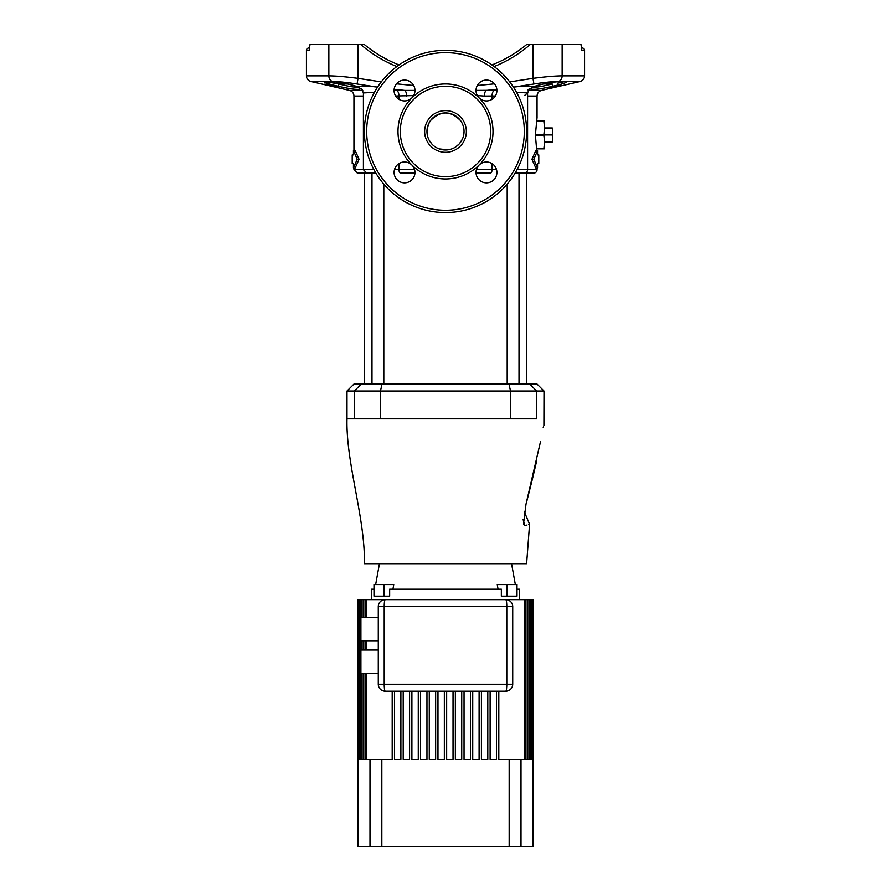 <?xml version="1.0" encoding="UTF-8"?>
<svg xmlns="http://www.w3.org/2000/svg" width="891" height="891" viewBox="0 0 891 891"><rect width="100%" height="100%" fill="white"/><g stroke="black" fill="none" stroke-linecap="round" stroke-linejoin="round"><path stroke-width="1.34" d="M519.008 384.088L519.008 173.177L533.575 173.177L521.335 173.177M507.191 384.088L507.191 184.136M383.809 384.088L383.809 184.136M371.993 384.088L371.993 173.177L364.386 173.177L364.386 384.088M526.614 131.456A81.114 81.114 0 0 1 445.5 212.581A81.114 81.114 0 0 1 364.386 131.456A81.114 81.114 0 0 1 445.5 50.342A81.114 81.114 0 0 1 526.614 131.456A81.114 81.114 0 0 0 445.5 50.342A81.114 81.114 0 0 0 364.386 131.456M400.304 131.456A45.196 45.196 0 0 1 445.5 86.271A45.196 45.196 0 0 1 490.696 131.456A45.196 45.196 0 0 1 445.5 176.652A45.196 45.196 0 0 1 400.304 131.456M414.961 90.492A10.425 10.425 0 0 0 404.525 80.056A10.425 10.425 0 0 0 400.538 100.126A10.425 10.425 0 0 0 414.961 90.492M496.9 90.492A10.425 10.425 0 0 0 486.475 80.056A10.425 10.425 0 0 0 479.091 97.865A10.425 10.425 0 0 0 496.9 90.492M479.091 165.058A10.425 10.425 0 0 0 486.475 182.855A10.425 10.425 0 0 0 490.462 162.797A10.425 10.425 0 0 0 479.091 165.058A47.513 47.513 0 0 1 411.909 165.058A10.425 10.425 0 0 0 394.1 172.431A10.425 10.425 0 0 0 404.525 182.855A10.425 10.425 0 0 0 411.909 165.058A47.513 47.513 0 0 1 411.909 97.865A47.513 47.513 0 0 1 493.013 131.456A47.513 47.513 0 0 1 479.091 165.058M427.847 137.136L426.956 131.456A18.544 18.544 0 0 0 445.5 150A18.544 18.544 0 0 0 464.044 131.456L463.699 134.998M426.956 131.456A18.544 18.544 0 0 1 445.5 112.923A18.544 18.544 0 0 1 464.044 131.456A18.544 18.544 0 0 0 445.5 112.923A18.544 18.544 0 0 0 426.956 131.456L428.259 124.629L430.375 120.731C440.455 110.406 450.534 110.406 460.625 120.731M526.614 384.088L526.614 173.177M490.273 173.177L476.072 173.177L490.273 173.177A3.475 1.771 -90 0 0 492.044 169.702L492.044 163.621M400.727 173.177L414.928 173.177L400.727 173.177A3.475 1.771 -90 0 1 398.956 169.702L414.593 169.702M362.069 90.403L349.461 90.403L337.021 87.53M336.197 87.34L325.293 84.812M325.349 84.834L310.937 81.515A5.792 5.792 0 0 1 306.437 75.869L328.857 75.869C335.84 75.891 345.552 76.715 358.015 78.352L381.281 81.894M332.421 81.649L330.784 81.627A2.317 1.982 -90 0 1 330.338 81.571C338.413 81.95 346.944 83.498 355.932 86.204L358.661 87.318C359.441 85.837 365.51 85.736 376.871 87.04L357.091 83.999C346.755 82.373 338.591 81.538 332.621 81.515L310.937 81.515M362.492 89.579L360.476 88.744C358.917 90.091 351.433 89.245 338.001 86.204C326.396 83.487 322.397 81.95 326.006 81.571L324.714 81.671M325.404 82.663L328.155 83.643M329.703 84.11L332.744 84.935M334.426 85.358L335.272 85.569M346.822 88.042L352.045 88.922M331.229 86.093L327.153 85.18L331.229 86.093M324.87 84.099L331.24 85.547L324.87 84.099M337.611 87.285L331.24 85.536L337.021 87.24M325.46 84.4L324.87 84.277M581.244 47.668L582.235 48.025A2.317 2.317 0 0 1 584.563 50.342L584.563 75.869L562.143 75.869A5.792 4.856 90 0 1 558.379 81.515L558.379 81.515C552.409 81.538 544.256 82.373 533.909 83.999L514.129 87.04C525.49 85.736 531.571 85.837 532.339 87.318L535.068 86.204C544.056 83.487 552.587 81.95 560.662 81.571L558.579 81.649M527.583 96.05L537.05 96.05L537.05 117.556L535.38 134.942L536.716 150.479M536.805 118.859L537.05 117.556M537.05 167.976L537.05 169.702A3.475 3.475 0 0 1 533.575 173.177M357.324 87.162L356.155 87.195M354.986 87.14L353.961 87.051M352.468 86.861L350.998 86.627M349.439 86.36L347.702 86.015M346.031 85.67L344.494 85.336M524.888 95.226L527.583 92.931L527.583 169.702A3.475 3.475 0 0 1 524.108 173.177L515.065 173.177M375.935 173.177L357.425 173.177L353.95 169.702L373.964 169.702M538.788 154.923L537.563 154.923L538.788 154.923L538.788 163.621L537.563 163.621L538.788 163.621M362.782 90.403L349.461 90.403A5.792 5.792 0 0 1 353.95 96.05L353.95 150.579M557.777 83.175L564.538 81.627A2.317 2.06 -90 0 0 564.994 81.571C568.603 81.95 564.604 83.498 552.999 86.204C539.578 89.245 532.094 90.091 530.524 88.744L528.508 89.579M564.861 81.627L565.284 81.671A2.317 2.317 0 0 0 564.861 81.627L560.216 81.627A2.317 1.982 -90 0 0 560.662 81.571L564.994 81.571M326.139 81.627L332.076 81.627L325.716 81.671L338.669 83.932M355.264 85.982A2.317 1.737 -70.6 0 0 355.565 86.137C348.581 83.409 331.352 81.248 330.784 81.627L325.716 81.671A2.317 2.317 0 0 0 325.716 81.671L326.462 81.627A2.317 2.06 -90 0 1 326.006 81.571L330.338 81.571M332.621 81.515A5.792 4.856 -90 0 1 328.857 75.869L328.857 44.55L310.012 44.55L309.11 50.342L306.437 50.342A2.317 2.317 0 0 1 308.765 48.025L309.678 48.025M337.611 87.385L324.87 84.378M326.908 84.667L334.426 86.55M332.555 86.516L328.011 85.436M536.393 148.441L544.579 148.842L544.579 121.031L536.393 121.432M329.859 85.881L332.555 86.494M335.261 87.062L336.197 87.351M332.822 86.293L334.147 86.616M329.581 85.581L331.24 85.948L329.581 85.313M550.059 88.432L550.983 88.231M537.563 154.923L537.563 150.579L533.787 159.277L537.563 167.976L537.563 163.621M527.583 89.791L529.421 88.989L527.583 92.931L516.557 92.33M338.001 86.204L338.814 83.954C350.497 86.962 357.091 87.819 358.594 86.527M537.563 167.976L535.803 167.976L531.949 159.277L535.803 150.579L537.563 150.579M584.563 50.342L581.89 50.342L580.988 44.55L562.143 44.55L562.143 75.869C555.171 75.891 545.448 76.715 532.985 78.352L533.909 83.999M413.636 95.582L395.66 95.983M496.833 89.278L486.319 90.403A5.792 2.461 -90 0 0 484.403 96.05L477.364 95.582M394.1 90.247L404.681 90.403L394.167 89.278M476.039 90.403L496.9 90.247M328.857 44.55L358.015 44.55L358.015 78.352L357.091 83.999M396.851 66.547A129.785 129.785 0 0 1 360.788 44.55L358.015 44.55M360.788 44.55L364.386 44.55A127.469 127.469 0 0 0 399.079 64.943A127.469 127.469 0 0 1 364.386 44.55M509.719 81.894L532.985 78.352L532.985 44.55L526.614 44.55A127.469 127.469 0 0 1 491.921 64.943A127.469 127.469 0 0 0 526.614 44.55M532.985 44.55L562.143 44.55M532.395 86.761L531.927 87.797L532.395 86.761L531.927 87.797L532.941 87.14A2.317 2.06 64.1 0 1 532.339 87.318L530.524 88.744L530.925 89.211M531.092 89.267L535.714 89.312M532.417 86.483C533.787 87.83 540.38 86.984 552.186 83.954L552.999 86.204L556.363 85.413M558.256 84.935L560.517 84.322M532.072 86.839L531.248 86.505M561.931 85.525L556.752 86.85M550.126 88.376L556.719 86.806L550.126 88.376M557.989 86.115L550.092 87.886L557.989 86.227M548.511 84.868L546.461 85.336M544.902 85.681L543.187 86.037M541.472 86.371L536.928 87.062M536.026 87.14L534.734 87.207M353.437 167.976L355.197 167.976L359.051 159.277L355.197 150.579L353.437 150.579L357.213 159.277L353.437 167.976L353.437 163.621L352.212 163.621L352.212 154.923L353.437 154.923L353.437 150.579M374.443 92.33L363.417 92.931L363.417 169.702L366.892 173.177M495.34 95.983L484.403 96.05M533.787 159.277L531.949 159.277M357.213 159.277L359.051 159.277M513.428 87.129L514.129 87.04L514.04 88.086M406.597 96.05A5.792 2.461 -90 0 0 404.681 90.403L414.961 90.403M376.96 88.086L376.871 87.04L377.572 87.129M355.932 86.204A2.317 1.737 -70.6 0 1 355.565 86.137L358.059 87.14A2.317 2.06 115.9 0 0 358.661 87.318L360.476 88.744A2.317 2.294 173.2 0 1 358.917 87.674M530.524 88.744A2.317 2.294 6.8 0 0 532.083 87.674M535.068 86.204A2.317 1.737 70.6 0 0 535.435 86.137L535.435 86.137A2.317 1.737 70.6 0 0 535.736 85.982M560.06 86.137L560.962 85.926M561.943 85.347L550.092 88.176M552.643 87.396L555.438 86.761L552.643 87.396M552.643 87.452L555.438 86.75M556.719 86.806L550.126 88.309M561.954 85.659L541.539 90.403L528.931 90.403M331.24 85.703L333.156 86.349L331.24 85.703M536.449 121.031L543.878 121.031M543.878 148.842L536.449 148.842M543.878 148.441L544.579 141.892L543.878 135.343L535.38 135.343M535.38 134.53L543.878 134.53L544.579 127.981L543.878 121.432M543.878 134.53L543.878 135.343M552.297 134.942L552.687 131.456L552.687 141.892L552.297 134.942L544.579 134.942M552.297 127.981L552.687 131.456L552.297 127.981L544.579 127.981M552.297 141.892L544.579 141.892M435.499 147.071L434.006 146.013M432.124 144.297L429.195 140.288M448.017 149.833L439.252 148.92M452.918 148.452L451.748 148.92M451.002 149.165L449.888 149.476M462.34 139.23L459.544 143.562M459.244 143.908L455.501 147.071M347 391.038L353.95 384.088L537.05 384.088L544 391.038L347 391.038L347 418.848C345.864 463.22 365.366 518.35 364.386 563.702L526.614 563.702L529.566 524.242L524.209 511.523M529.833 384.088L536.605 391.038L536.605 418.848C546.105 418.848 546.105 418.848 536.605 418.848L347 418.848M377.873 418.848L379.533 418.848M526.982 525.055L524.922 525.668C531.159 523.752 531.159 523.752 524.922 525.668L523.474 524.175L526.002 504.183L540.57 441.357M529.287 524.32L528.452 524.587M543.232 427.546L543.555 426.366M539.846 444.609L539.133 448.34M526.926 500.82L532.695 477.866M532.729 477.687L533.13 476.039M533.787 473.277L536.493 461.649M523.117 519.642L524.922 525.668M507.113 596.146L507.113 584.563L517.003 584.563L517.003 596.146L501.343 596.146L501.343 589.196L389.657 589.196L389.657 596.146L373.997 596.146L373.997 584.563L393.744 584.563L392.942 589.196M378.285 673.206L360.911 673.206L360.911 650.029L378.285 650.029M378.285 640.763L360.911 640.763L360.911 617.586L378.285 617.586M532.985 759.544L532.985 599.621L532.985 846.45L509.162 846.45L509.162 759.544L498.804 759.544L498.804 691.171M379.443 563.702L375.657 584.563M498.058 589.196L497.256 584.563L507.113 584.563M511.557 563.702L515.343 584.563M519.665 599.621L519.665 589.196L517.003 589.196M371.335 599.621L371.335 589.196L373.997 589.196M505.754 691.171A6.95 6.95 0 0 0 512.715 684.221A6.95 6.95 0 0 1 505.754 691.171A6.95 1.025 -90 0 0 506.79 684.221L506.79 606.571L384.21 606.571A6.95 1.025 -90 0 1 385.246 599.621L505.754 599.621A6.95 6.95 0 0 1 512.715 606.571L512.715 684.221A6.95 6.95 0 0 1 505.754 691.171L385.246 691.171A6.95 6.95 0 0 1 378.285 684.221L378.285 606.571A6.95 6.95 0 0 1 385.246 599.621L366.324 599.621L366.324 617.586M509.162 759.544L524.676 759.544L524.676 599.621L505.754 599.621A6.95 6.95 0 0 1 512.715 606.571A6.95 6.95 0 0 0 505.754 599.621A6.95 1.025 -90 0 1 506.79 606.571L512.715 606.571M524.676 599.621L532.985 599.621M358.171 599.621L358.171 759.544L358.015 599.621L366.324 599.621M532.718 759.544L532.718 599.621M532.829 759.544L532.829 599.621M358.282 599.621L358.282 759.544L358.761 599.621M532.005 759.544L531.203 759.544L532.005 759.544L532.005 599.621M532.239 759.544L532.239 599.621M358.995 599.621L358.995 759.544L359.797 759.544L359.797 599.621M530.858 759.544L529.733 759.544L530.858 759.544L530.858 599.621M531.203 759.544L531.203 599.621M360.142 599.621L360.142 759.544L361.267 759.544L361.267 673.206M529.265 759.544L527.806 759.544L529.265 759.544L529.265 599.621M529.733 759.544L529.733 599.621M361.267 599.621L361.267 617.586M361.267 640.763L361.267 650.029M361.735 599.621L361.735 617.586M361.735 640.763L361.735 650.029M361.735 673.206L361.735 759.544L363.194 759.544L363.194 673.206M527.205 759.544L525.4 759.544L527.205 759.544L527.205 599.621M527.806 759.544L527.806 599.621M363.194 599.621L363.194 617.586M363.194 640.763L363.194 650.029M363.795 599.621L363.795 617.586M363.795 640.763L363.795 650.029M363.795 673.206L363.795 759.544L365.6 759.544L365.6 673.206M525.4 759.544L525.4 599.621M365.6 599.621L365.6 617.586M365.6 640.763L365.6 650.029M366.324 640.763L366.324 650.029M366.324 673.206L366.324 759.544L381.838 759.544L381.838 846.45L509.162 846.45M453.029 691.171L453.029 759.544L446.658 759.544L446.658 691.171M437.971 691.171L437.971 759.544L444.342 759.544L444.342 691.171M461.727 691.171L461.727 759.544L455.346 759.544L455.346 691.171M470.415 691.171L470.415 759.544L464.044 759.544L464.044 691.171M479.102 691.171L479.102 759.544L472.731 759.544L472.731 691.171M487.8 691.171L487.8 759.544L481.418 759.544L481.418 691.171M496.487 691.171L496.487 759.544L490.117 759.544L490.117 691.171M429.273 691.171L429.273 759.544L435.654 759.544L435.654 691.171M420.585 691.171L420.585 759.544L426.956 759.544L426.956 691.171M411.898 691.171L411.898 759.544L418.269 759.544L418.269 691.171M403.2 691.171L403.2 759.544L409.582 759.544L409.582 691.171M394.513 691.171L394.513 759.544L400.883 759.544L400.883 691.171M381.838 759.544L392.196 759.544L392.196 691.171M358.015 599.621L358.015 846.45L369.999 846.45L369.999 759.544M381.838 846.45L369.999 846.45M378.285 606.571A6.95 6.95 0 0 1 385.246 599.621A6.95 6.95 0 0 0 378.285 606.571L384.21 606.571L384.21 684.221L378.285 684.221A6.95 6.95 0 0 0 385.246 691.171A6.95 1.025 -90 0 1 384.21 684.221L512.715 684.221M366.702 131.456A78.798 78.798 0 0 0 445.5 210.265A78.798 78.798 0 0 0 524.298 131.456A78.798 78.798 0 0 0 445.5 52.658A78.798 78.798 0 0 0 366.702 131.456M466.361 131.456A20.861 20.861 0 0 1 445.5 152.316A20.861 20.861 0 0 1 424.639 131.456A20.861 20.861 0 0 1 445.5 110.607A20.861 20.861 0 0 1 466.361 131.456M363.417 96.05L353.95 96.05M552.186 83.954L543.499 83.954M347.501 83.954L338.814 83.954M517.036 169.702L537.05 169.702M396.673 90.403A5.792 2.94 -90 0 1 398.956 96.05L398.956 99.302M398.956 163.621L398.956 169.702L394.468 169.702M476.407 169.702L496.532 169.702M492.044 99.302L492.044 96.05A5.792 2.94 -90 0 1 494.327 90.403M528.218 90.403L541.539 90.403C538.732 91.25 537.24 93.132 537.05 96.05M561.943 85.692L580.063 81.515L558.379 81.515M530.212 44.55A129.785 129.785 0 0 1 494.149 66.547M396.506 83.832L413.691 85.514M477.309 85.514L494.494 83.832M510.532 418.848L510.532 391.038L508.973 384.088M382.027 384.088L380.468 391.038L380.468 418.848M354.395 418.848L354.395 391.038L361.167 384.088M521.001 759.544L521.001 846.45M383.887 596.146L383.887 584.563M306.437 50.342L306.437 75.869M353.95 167.976L353.95 169.702M580.063 81.515C582.87 80.669 584.373 78.787 584.563 75.869M361.579 88.989L363.417 92.931M358.059 87.14L359.073 87.797L358.605 86.761M532.941 87.14L535.435 86.137C543.142 83.431 557.153 81.449 560.216 81.627M543.911 425.642L544 391.038"/></g></svg>
